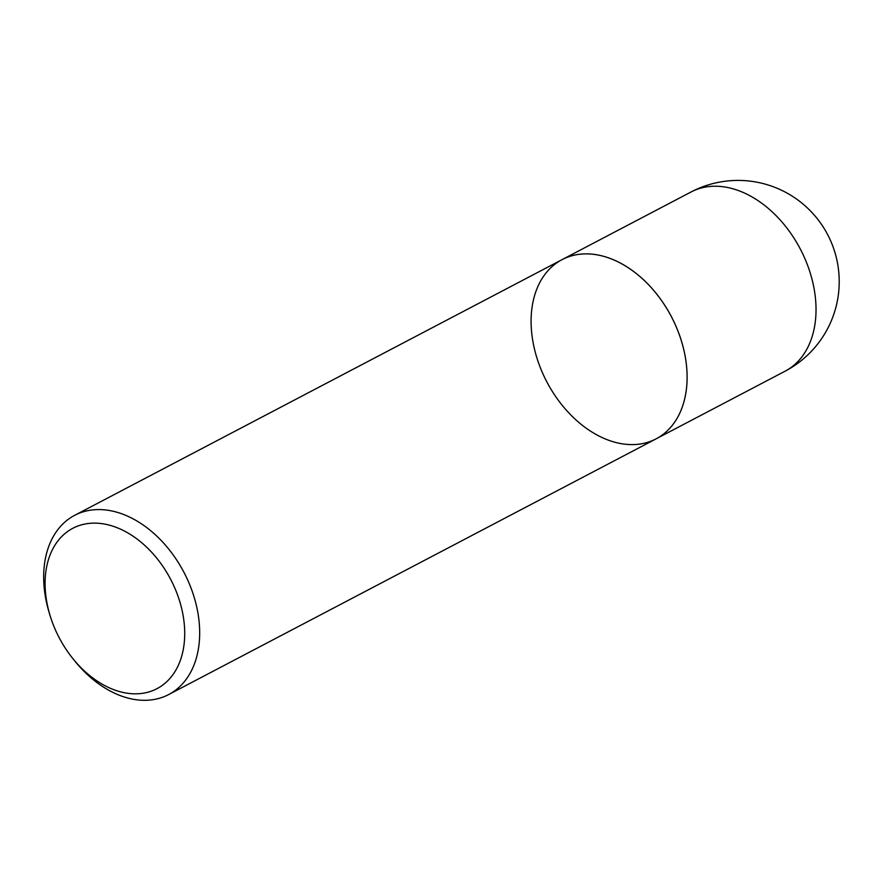 <?xml version="1.0" encoding="UTF-8"?>
<svg xmlns="http://www.w3.org/2000/svg" width="882" height="882" viewBox="0 0 882 882"><rect width="100%" height="100%" fill="white"/><g stroke="black" fill="none" stroke-linecap="round" stroke-linejoin="round"><path stroke-width="1.32" d="M50.175 615.89L49.348 613.199A101.198 70.295 62.3 0 1 44.75 592.528A101.198 70.295 62.3 0 1 74.661 515.331A101.198 70.295 62.3 0 1 183.919 572.286A101.198 70.295 62.3 0 1 168.683 694.553A101.198 70.295 62.3 0 1 73.768 659.747L72.026 657.542A90.57 62.92 -117.7 0 0 179.597 662.338A90.57 62.92 -117.7 0 0 122.51 530.082A90.57 62.92 -117.7 0 0 46.051 597.379A90.57 62.92 -117.7 0 0 50.175 615.89A90.57 62.92 -117.7 0 0 72.026 657.542M785.035 371.223A101.198 101.198 0 0 0 754.143 181.703A101.198 101.198 0 0 0 691.014 192A101.198 70.295 -117.7 0 1 725.07 187.039A101.198 70.295 -117.7 0 1 814.946 294.026A101.198 70.295 -117.7 0 1 785.035 371.223L656.109 438.85A101.198 70.295 -117.7 0 0 671.356 316.583A101.198 70.295 -117.7 0 0 562.099 259.628A101.198 70.295 62.3 0 1 686.02 361.653A101.198 70.295 62.3 0 1 656.109 438.85A101.198 70.295 62.3 0 1 546.851 381.895A101.198 70.295 62.3 0 1 562.099 259.628L74.661 515.331M656.109 438.85L168.683 694.553M691.014 192L562.099 259.628"/></g></svg>
